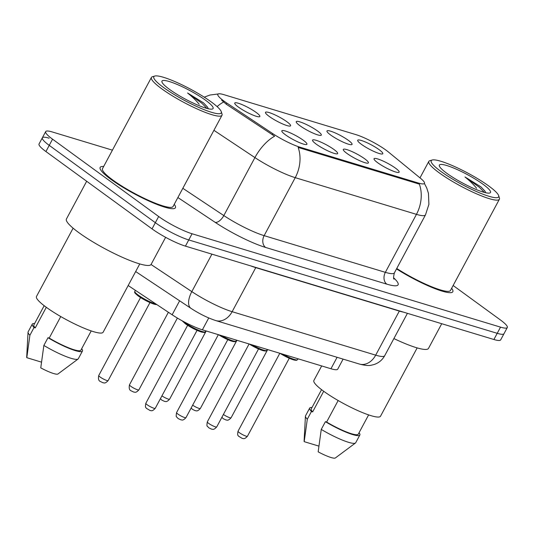 <?xml version="1.0" encoding="UTF-8"?>
<svg xmlns="http://www.w3.org/2000/svg" width="534" height="534" viewBox="0 0 534 534"><rect width="100%" height="100%" fill="white"/><g stroke="black" fill="none" stroke-linecap="round" stroke-linejoin="round"><path stroke-width="0.8" d="M333.997 149.527A14.238 2.376 -151.8 0 1 337.294 153.819A14.238 2.376 -151.8 0 1 316.248 144.147A14.238 2.376 -151.8 0 1 312.57 140.562A14.238 2.376 -151.8 0 1 319.819 141.657A14.238 2.376 -151.8 0 1 333.997 149.527M364.735 158.825A14.238 2.376 -151.8 0 1 368.033 163.124A14.238 2.376 -151.8 0 1 346.98 153.452A14.238 2.376 -151.8 0 1 343.302 149.867A14.238 2.376 -151.8 0 1 350.551 150.962A14.238 2.376 -151.8 0 1 364.735 158.825M395.474 168.13A14.238 2.376 -151.8 0 1 398.771 172.429A14.238 2.376 -151.8 0 1 377.718 162.757A14.238 2.376 -151.8 0 1 374.04 159.172A14.238 2.376 -151.8 0 1 381.289 160.267A14.238 2.376 -151.8 0 1 395.474 168.13M303.265 140.222A14.238 2.376 -151.8 0 1 306.563 144.514A14.238 2.376 -151.8 0 1 285.51 134.848A14.238 2.376 -151.8 0 1 281.832 131.257A14.238 2.376 -151.8 0 1 289.081 132.359A14.238 2.376 -151.8 0 1 303.265 140.222M286.912 121.752A14.238 2.376 -151.8 0 1 290.209 126.051A14.238 2.376 -151.8 0 1 269.156 116.379A14.238 2.376 -151.8 0 1 265.478 112.787A14.238 2.376 -151.8 0 1 272.727 113.889A14.238 2.376 -151.8 0 1 286.912 121.752M317.643 131.057A14.238 2.376 -151.8 0 1 320.941 135.356A14.238 2.376 -151.8 0 1 299.888 125.684A14.238 2.376 -151.8 0 1 296.216 122.092A14.238 2.376 -151.8 0 1 303.466 123.194A14.238 2.376 -151.8 0 1 317.643 131.057M348.382 140.362A14.238 2.376 -151.8 0 1 351.679 144.661A14.238 2.376 -151.8 0 1 330.626 134.989A14.238 2.376 -151.8 0 1 326.948 131.397A14.238 2.376 -151.8 0 1 334.197 132.499A14.238 2.376 -151.8 0 1 348.382 140.362M379.113 149.667A14.238 2.376 -151.8 0 1 382.417 153.966A14.238 2.376 -151.8 0 1 361.364 144.293A14.238 2.376 -151.8 0 1 357.687 140.702A14.238 2.376 -151.8 0 1 364.936 141.804A14.238 2.376 -151.8 0 1 379.113 149.667M256.173 112.447A14.238 2.376 -151.8 0 1 259.471 116.746A14.238 2.376 -151.8 0 1 238.418 107.074A14.238 2.376 -151.8 0 1 234.74 103.489A14.238 2.376 -151.8 0 1 241.989 104.584A14.238 2.376 -151.8 0 1 256.173 112.447M226.87 103.102A24.023 4.005 -151.8 0 1 224.026 101.126A24.023 4.005 -151.8 0 1 217.832 94.304A24.023 4.005 -151.8 0 1 223.926 94.672L355.964 134.641A24.023 4.005 -151.8 0 1 388.418 152.003L420.665 178.423A24.023 4.005 -151.8 0 1 424.463 183.396A24.023 4.005 -151.8 0 1 418.376 183.035L300.028 147.21A24.023 4.005 -151.8 0 1 272.814 133.667L226.87 103.102L226.269 104.223L221.623 100.172M343.102 359.115L337.722 369.154A26.693 4.452 -151.8 0 1 330.953 368.747L202.379 329.825A26.693 4.452 -151.8 0 1 172.142 314.773L128.173 285.523M111.159 179.524A42.707 7.122 28.2 0 0 150.735 201.839A42.707 7.122 28.2 0 0 175.426 207.766A42.707 7.122 28.2 0 0 174.244 204.315A42.707 7.122 28.2 0 1 175.426 207.766A42.707 7.122 28.2 0 1 150.735 201.839A42.707 7.122 28.2 0 1 111.159 179.524A42.707 7.122 28.2 0 1 100.152 167.402A42.707 7.122 28.2 0 0 111.159 179.524M396.522 268.902A42.707 7.122 28.2 0 0 452.825 291.738A42.707 7.122 28.2 0 0 451.644 288.293A42.707 7.122 28.2 0 1 452.825 291.738A42.707 7.122 28.2 0 1 396.522 268.902M223.559 102.074L223.532 102.047A31.139 15.212 -56.4 0 0 217.104 106.593M49.128 138.193A26.693 4.452 28.2 0 0 42.36 137.785L39.042 143.973A26.693 4.452 28.2 0 0 45.917 151.549L152.036 228.879A26.693 4.452 28.2 0 0 185.431 246.127L493.897 339.504L497.214 333.316A26.693 4.452 28.2 0 0 503.983 333.723A26.693 4.452 28.2 0 1 497.214 333.316L188.749 239.94L497.214 333.316L500.532 327.135A26.693 4.452 28.2 0 0 507.3 327.536A26.693 4.452 28.2 0 0 500.418 319.959L453.139 285.503M152.036 228.879L155.347 222.691A26.693 4.452 28.2 0 0 188.749 239.94A26.693 4.452 28.2 0 1 155.347 222.691L49.235 145.361L155.347 222.691L158.665 216.51A26.693 4.452 28.2 0 0 192.066 233.758L500.532 327.135M42.36 137.785A26.693 4.452 28.2 0 0 49.235 145.361A26.693 4.452 28.2 0 1 42.36 137.785L45.67 131.604A26.693 4.452 28.2 0 0 52.552 139.18L158.665 216.51M424.423 183.476L426.759 188.015L428.462 193.395L428.895 204.402L425.478 214.895A35.591 5.934 -151.8 0 1 416.453 214.354A31.139 23.623 106.8 0 0 419.364 184.123L298.146 147.431A31.139 23.623 -73.2 0 1 295.235 177.662A35.591 5.934 -151.8 0 1 254.918 157.59A31.139 15.212 -56.4 0 1 274.63 136.197L226.269 104.223M103.676 166.481A42.707 7.122 28.2 0 0 100.152 167.402A42.707 7.122 28.2 0 1 103.676 166.481M112.42 150.161L52.439 132.005A26.693 4.452 28.2 0 0 45.67 131.604M493.897 339.504A26.693 4.452 28.2 0 0 500.665 339.904L507.3 327.536M211.391 102.034A38.254 6.381 28.2 0 0 154.813 76.042A38.254 6.381 28.2 0 0 163.678 87.589A38.254 6.381 28.2 0 0 201.792 108.722A38.254 6.381 28.2 0 0 221.27 111.679A38.254 6.381 28.2 0 0 211.391 102.034M154.813 76.042L152.464 76.716A40.037 6.675 28.2 0 0 151.416 77.437A40.037 6.675 28.2 0 0 161.735 88.798A40.037 6.675 28.2 0 0 198.842 109.724A40.037 6.675 28.2 0 0 221.984 115.277A40.037 6.675 28.2 0 0 222.011 114.009L221.27 111.679M151.416 77.437L102.501 168.664A40.037 6.675 28.2 0 0 112.821 180.025A40.037 6.675 28.2 0 0 149.927 200.951A40.037 6.675 28.2 0 0 173.069 206.504L221.984 115.277M86.675 181.246L66.43 219A48.047 8.01 28.2 0 0 78.812 232.63A48.047 8.01 28.2 0 0 123.334 257.742A48.047 8.01 28.2 0 0 151.109 264.403L165.627 237.33M73.111 228.192L36.479 296.503A37.814 6.308 28.2 0 0 46.224 307.237A37.814 6.308 28.2 0 0 81.268 326.995A37.814 6.308 28.2 0 0 103.129 332.241L139.754 263.923M208.307 108.762L207.586 107.194L203.514 102.862L187.574 92.983C192.52 96.968 196.392 100.739 199.195 104.297M169.445 89.332A29.01 4.839 28.2 0 0 212.345 109.043A29.01 4.839 28.2 0 0 205.623 100.285A29.01 4.839 28.2 0 0 176.721 84.259A29.01 4.839 28.2 0 0 161.949 82.022A29.01 4.839 28.2 0 0 169.445 89.332M60.756 316.555L49.215 338.075A26.693 4.452 28.2 0 0 80.888 350.177L91.214 330.92M49.215 338.075L48.007 337.708L43.861 345.438L40.764 367.866A17.796 2.97 28.2 0 0 57.966 373.987L78.057 359.035A28.469 4.746 28.2 0 0 78.311 358.755L82.456 351.018A28.469 4.746 28.2 0 0 81.669 348.722M43.861 345.438A28.469 4.746 28.2 0 0 78.057 359.035M48.007 337.708A28.469 4.746 28.2 0 0 82.456 351.018M44.168 305.695L33.842 324.952A26.693 4.452 28.2 0 0 35.257 327.896L46.304 307.297M34.623 323.497A28.469 4.746 28.2 0 0 32.274 324.111L28.128 331.841A28.469 4.746 28.2 0 0 28.035 332.215L26.7 357.219A17.796 2.97 28.2 0 0 26.8 357.687L41.418 362.112M28.035 332.215A28.469 4.746 28.2 0 0 29.897 335.265L34.042 327.529L35.257 327.896M26.8 357.687L29.897 335.265M32.274 324.111A28.469 4.746 28.2 0 0 34.042 327.529M187.574 92.983L201.979 103.322L206.912 108.415M203.514 102.862L207.713 107.394M488.79 186.006A38.254 6.381 28.2 0 0 432.213 160.013A38.254 6.381 28.2 0 0 441.077 171.561A38.254 6.381 28.2 0 0 479.185 192.694A38.254 6.381 28.2 0 0 498.669 195.651A38.254 6.381 28.2 0 0 488.79 186.006M432.213 160.013L429.857 160.687A40.037 6.675 28.2 0 0 428.815 161.408A40.037 6.675 28.2 0 0 439.135 172.769A40.037 6.675 28.2 0 0 476.241 193.695A40.037 6.675 28.2 0 0 499.383 199.249A40.037 6.675 28.2 0 0 499.41 197.981L498.669 195.651M321.675 365.937L313.879 380.482A37.814 6.308 28.2 0 0 323.624 391.208A37.814 6.308 28.2 0 0 358.668 410.973A37.814 6.308 28.2 0 0 380.528 416.213L417.154 347.901M485.706 192.741L484.985 191.165L480.907 186.833L464.974 176.954C469.92 180.939 473.791 184.711 476.595 188.268M446.838 173.31A29.01 4.839 28.2 0 0 489.745 193.014A29.01 4.839 28.2 0 0 483.023 184.257A29.01 4.839 28.2 0 0 454.12 168.23A29.01 4.839 28.2 0 0 439.349 165.994A29.01 4.839 28.2 0 0 446.838 173.31M338.156 400.527L326.614 422.047A26.693 4.452 28.2 0 0 358.287 434.155L368.614 414.898M326.614 422.047L325.406 421.68L321.261 429.409L318.164 451.837A17.796 2.97 28.2 0 0 335.365 457.958L355.457 443.013A28.469 4.746 28.2 0 0 355.711 442.726L359.856 434.996A28.469 4.746 28.2 0 0 359.068 432.694M321.261 429.409A28.469 4.746 28.2 0 0 355.457 443.013M325.406 421.68A28.469 4.746 28.2 0 0 359.856 434.996M321.568 389.673L311.242 408.924A26.693 4.452 28.2 0 0 312.657 411.874L323.704 391.268M393.885 338.569A48.047 8.01 28.2 0 0 428.508 348.375L441.731 323.711M396.749 268.469A40.037 6.675 28.2 0 0 450.469 290.476L499.383 199.249M312.023 407.469A28.469 4.746 28.2 0 0 309.673 408.089L305.528 415.819A28.469 4.746 28.2 0 0 305.428 416.186L304.1 441.191A17.796 2.97 28.2 0 0 304.2 441.665L318.818 446.09M305.428 416.186A28.469 4.746 28.2 0 0 307.297 419.237L311.442 411.507L312.657 411.874M304.2 441.665L307.297 419.237M309.673 408.089A28.469 4.746 28.2 0 0 311.442 411.507M464.974 176.954L479.378 187.294L484.311 192.387M480.907 186.833L485.112 191.366M418.376 183.035L417.968 183.796M300.028 147.21L299.621 147.971M272.814 133.667L272.213 134.782M179.631 300.802L172.142 314.773M208.741 317.957L202.379 329.825M337.094 357.299L330.953 368.747M393.631 277.827A44.482 7.416 -151.8 0 1 386.803 284.141A8.898 6.748 -73.2 0 1 385.361 272.34L416.453 214.354L295.235 177.662L264.143 235.648L385.361 272.34A35.591 5.934 28.2 0 0 394.386 272.874C393.411 276.952 393.311 279.035 394.099 279.128M182.828 188.302L223.826 215.576L254.918 157.59L213.92 130.316M386.803 284.141L265.585 247.442A44.482 7.416 -151.8 0 1 215.189 222.358L177.875 197.54M52.552 139.18L45.917 151.549M192.066 233.758L185.431 246.127M215.189 222.358A8.898 4.345 123.6 0 0 223.826 215.576A35.591 5.934 28.2 0 0 264.143 235.648A8.898 6.748 -73.2 0 0 265.585 247.442M151.049 264.504L191.819 291.624L211.918 254.144M215.809 320.587A17.796 13.497 -73.2 0 0 232.136 311.696L375.689 355.15A35.591 5.934 28.2 0 0 384.714 355.684C382.271 360.063 378.666 363.027 373.913 364.568L371.47 365.163C368.814 365.87 364.775 365.496 359.362 364.041L215.809 320.587C207.559 317.863 199.269 313.778 190.952 308.332A17.796 8.691 -56.4 0 1 191.819 291.624A35.591 5.934 28.2 0 0 232.136 311.696L255.766 267.627A35.591 5.934 -151.8 0 1 250.633 265.865M359.362 364.041A17.796 13.497 -73.2 0 0 375.689 355.15L399.319 311.082L255.766 267.627A4.446 3.378 106.8 0 1 255.866 267.447M403.457 312.13A35.591 5.934 -151.8 0 1 399.319 311.082A4.446 3.378 106.8 0 1 399.419 310.901M156.963 304.674L151.202 303.118L145.074 300.195L138.273 295.996C132.799 291.364 135.222 292.932 134.802 291.324A13.343 2.223 28.2 0 0 138.239 295.108A13.343 2.223 28.2 0 0 155.961 304.013M156.736 304.527A12.456 2.076 -151.8 0 1 138.379 296.05M100.125 377.024A5.34 0.888 28.2 0 0 105.071 379.814A5.34 0.888 28.2 0 0 108.155 380.555C104.724 384.246 104.083 382.584 103.062 382.791L100.279 381.456C98.616 380.782 98.102 378.8 98.75 375.509A5.34 0.888 28.2 0 0 100.125 377.024M183.803 321.688A13.343 2.223 28.2 0 0 185.331 322.876A13.343 2.223 28.2 0 0 197.7 329.852A13.343 2.223 28.2 0 0 205.416 331.707L205.857 330.88M155.247 408.323C151.816 412.014 151.175 410.352 150.154 410.559L146.369 408.31C146.363 407.389 144.761 408.71 145.835 403.277A5.34 0.888 28.2 0 0 147.21 404.792A5.34 0.888 28.2 0 0 152.163 407.582A5.34 0.888 28.2 0 0 155.247 408.323L197.053 330.359M204.242 331.988A12.456 2.076 -151.8 0 1 197.2 330.412A12.456 2.076 -151.8 0 1 185.472 323.818M130.857 386.329A5.34 0.888 28.2 0 0 135.803 389.119A5.34 0.888 28.2 0 0 138.893 389.86C135.462 393.551 134.822 391.889 133.8 392.096L131.01 390.761C129.348 390.087 128.841 388.105 129.482 384.814A5.34 0.888 28.2 0 0 130.857 386.329M161.922 395.868A5.34 0.888 28.2 0 0 166.748 398.511A5.34 0.888 28.2 0 0 169.625 399.165C166.194 402.856 165.553 401.194 164.539 401.394L161.749 400.066L160.414 398.684M192.661 405.173A5.34 0.888 28.2 0 0 197.487 407.816A5.34 0.888 28.2 0 0 200.363 408.47C196.933 412.155 196.292 410.492 195.27 410.699L192.487 409.371L191.152 407.989M223.399 414.477A5.34 0.888 28.2 0 0 228.218 417.121A5.34 0.888 28.2 0 0 231.102 417.768C227.671 421.459 227.03 419.797 226.009 420.004L223.219 418.676L221.884 417.294M185.979 417.628C182.548 421.319 181.914 419.657 180.892 419.864L178.102 418.536L176.641 416.941C176.093 417.087 176.073 415.639 176.574 412.582A5.34 0.888 28.2 0 0 177.949 414.097A5.34 0.888 28.2 0 0 182.895 416.887A5.34 0.888 28.2 0 0 185.979 417.628L227.784 339.664M221.383 335.579A13.343 2.223 28.2 0 0 236.148 341.006L236.595 340.185M234.98 341.293A12.456 2.076 -151.8 0 1 218.573 334.731M216.717 426.933C213.286 430.624 212.645 428.962 211.624 429.169L208.841 427.834L207.372 426.245C206.832 426.392 206.812 424.944 207.305 421.887A5.34 0.888 28.2 0 0 208.687 423.402A5.34 0.888 28.2 0 0 213.633 426.192A5.34 0.888 28.2 0 0 216.717 426.933L258.523 348.969M252.115 344.884A13.343 2.223 28.2 0 0 266.887 350.311L267.327 349.49M265.718 350.598A12.456 2.076 -151.8 0 1 249.311 344.036M247.456 436.238C244.025 439.929 243.384 438.267 242.363 438.474L238.578 436.218C238.571 435.303 236.969 436.625 238.044 431.192A5.34 0.888 28.2 0 0 239.419 432.707A5.34 0.888 28.2 0 0 244.365 435.497A5.34 0.888 28.2 0 0 247.456 436.238L289.254 358.274M282.853 354.189A13.343 2.223 28.2 0 0 297.625 359.616L298.065 358.795M296.45 359.903A12.456 2.076 -151.8 0 1 280.043 353.334M218.179 93.984L209.989 95.025L204.215 97.161M425.478 214.895L394.386 272.874M384.714 355.684L407.422 313.325M190.952 308.332L135.669 271.552M108.155 380.555L149.961 302.591M134.802 291.324L135.349 290.302M98.75 375.509L140.549 297.545M182.114 320.774L185.365 323.764C190.711 327.462 196.025 330.199 201.298 331.974C204.302 332.682 205.677 332.595 205.416 331.707M145.835 403.277L187.641 325.313M138.893 389.86L177.381 318.07M129.482 384.814L168.377 312.27M169.625 399.165L206.184 330.98M200.363 408.47L236.922 340.285M231.102 417.768L267.661 349.59M176.574 412.582L218.353 334.664M236.148 341.006L234.98 341.733L232.03 341.273L222.898 337.268L218.519 334.711M207.305 421.887L249.091 343.969M266.887 350.311L265.718 351.038L262.768 350.578L253.637 346.573L249.258 344.016M238.044 431.192L279.823 353.268M297.625 359.616L296.457 360.337L293.5 359.883L284.375 355.878L279.996 353.321M419.991 177.869L428.815 161.408"/></g></svg>
